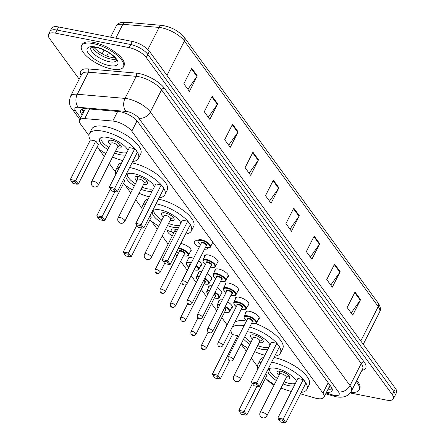 <?xml version="1.0" encoding="UTF-8"?>
<svg xmlns="http://www.w3.org/2000/svg" width="445" height="445" viewBox="0 0 445 445"><rect width="100%" height="100%" fill="white"/><g stroke="black" fill="none" stroke-linecap="round" stroke-linejoin="round"><path stroke-width="0.67" d="M218.807 301.755A7.509 2.848 26.9 0 1 218.84 300.659A7.509 2.848 26.9 0 1 222.294 299.936M208.527 287.665A7.509 2.848 26.9 0 1 208.555 286.569A7.509 2.848 26.9 0 1 212.015 285.851M198.248 273.58A7.509 2.848 26.9 0 1 198.275 272.485A7.509 2.848 26.9 0 1 201.735 271.762M187.968 259.491A7.509 2.848 26.9 0 1 187.996 258.395A7.509 2.848 26.9 0 1 191.723 257.727A7.509 2.848 26.9 0 1 193.631 258.25M180.77 243.526A7.509 2.848 26.9 0 1 181.443 243.638A7.509 2.848 26.9 0 1 188.569 246.958A7.509 2.848 26.9 0 1 191.111 251.102A7.509 2.848 26.9 0 1 190.243 251.775M172.298 235.872A7.509 2.848 26.9 0 1 167.387 230.332M235.466 298.99A7.509 2.848 26.9 0 1 235.5 297.894A7.509 2.848 26.9 0 1 239.226 297.221A7.509 2.848 26.9 0 1 246.352 300.547A7.509 2.848 26.9 0 1 248.894 304.692A7.509 2.848 26.9 0 1 248.026 305.365M225.187 284.906A7.509 2.848 26.9 0 1 225.215 283.804A7.509 2.848 26.9 0 1 228.947 283.137A7.509 2.848 26.9 0 1 236.072 286.458A7.509 2.848 26.9 0 1 238.615 290.602A7.509 2.848 26.9 0 1 237.747 291.275M214.907 270.816A7.509 2.848 26.9 0 1 214.935 269.72A7.509 2.848 26.9 0 1 218.667 269.047A7.509 2.848 26.9 0 1 225.793 272.368A7.509 2.848 26.9 0 1 228.335 276.517A7.509 2.848 26.9 0 1 227.467 277.185M204.628 256.726A7.509 2.848 26.9 0 1 204.656 255.63A7.509 2.848 26.9 0 1 208.382 254.963A7.509 2.848 26.9 0 1 215.508 258.284A7.509 2.848 26.9 0 1 218.05 262.428A7.509 2.848 26.9 0 1 217.182 263.101M245.746 313.08A7.509 2.848 26.9 0 1 245.779 311.984A7.509 2.848 26.9 0 1 249.506 311.311A7.509 2.848 26.9 0 1 256.632 314.632A7.509 2.848 26.9 0 1 259.174 318.776A7.509 2.848 26.9 0 1 258.306 319.449M199.238 247.197A7.509 2.848 26.9 0 1 194.376 241.546A7.509 2.848 26.9 0 1 197.797 240.817M300.442 393.819L314.893 397.986A14.084 5.346 -153.1 0 0 316.979 398.498A14.084 5.346 -153.1 0 0 323.971 397.235A14.084 5.346 -153.1 0 0 322.925 393.124L131.792 131.214A14.084 5.346 -153.1 0 0 112.796 121.051L84.711 118.609A14.084 5.346 -153.1 0 0 79.633 120.144A14.084 5.346 -153.1 0 0 80.678 124.255L88.944 135.586M330.012 385.236A14.084 5.346 26.9 0 1 329.862 385.62L323.971 397.235M280.923 388.174A14.084 5.346 -153.1 0 0 281.568 388.374L283.548 388.941M267.095 379.657A14.084 5.346 -153.1 0 0 274.037 385.136M98.512 148.697L104.319 156.651M109.286 163.46L115.411 171.848M124.978 184.959L130.78 192.913M135.753 199.722L141.872 208.11M151.439 221.221L157.246 229.175M162.214 235.984L168.127 244.088M175.419 254.078L176.954 256.181M180.681 261.287L187.234 270.271M191.133 275.616L196.234 282.603M201.24 289.467L206.513 296.693M211.52 303.551L216.798 310.782M221.805 317.641L227.078 324.867M241.084 344.063L246.352 351.283M251.325 358.091L257.444 366.48M227.601 301.933A7.509 2.848 26.9 0 1 232.234 307.456A7.509 2.848 26.9 0 1 231.367 308.129M217.321 287.843A7.509 2.848 26.9 0 1 221.955 293.366A7.509 2.848 26.9 0 1 221.087 294.039M207.042 273.758A7.509 2.848 26.9 0 1 211.67 279.276A7.509 2.848 26.9 0 1 210.808 279.95M198.615 260.87A7.509 2.848 26.9 0 1 201.39 265.192A7.509 2.848 26.9 0 1 200.523 265.865M207.893 247.793A7.509 2.848 26.9 0 1 207.77 248.338A7.509 2.848 26.9 0 1 204.583 249.1M326.497 392.251A14.084 5.346 -153.1 0 0 332.092 390.771A14.084 5.346 -153.1 0 0 331.047 386.661L137.689 121.696A14.084 5.346 -153.1 0 0 118.693 111.528L85.69 108.658A14.084 5.346 -153.1 0 0 80.612 110.193A14.084 5.346 -153.1 0 0 81.658 114.304L82.208 115.066M332.198 388.88A14.084 5.346 26.9 0 1 328.071 389.153M79.199 79.177L49.534 38.526A14.084 5.346 26.9 0 1 48.488 34.415A14.084 5.346 26.9 0 1 55.48 33.158L129.172 47.626A14.084 5.346 26.9 0 1 146.255 57.516L392.323 394.704A14.084 5.346 26.9 0 1 393.363 398.815A14.084 5.346 26.9 0 1 386.371 400.072L350.187 392.968M48.488 34.415L51.637 28.219A14.084 5.346 26.9 0 1 58.629 26.961L132.321 41.43A14.084 5.346 26.9 0 1 149.398 51.32L395.466 388.507L393.892 391.606A14.084 5.346 26.9 0 1 394.938 395.716A14.084 5.346 26.9 0 0 393.892 391.606L147.829 54.418L393.892 391.606L392.323 394.704M132.321 41.43L130.747 44.528A14.084 5.346 26.9 0 1 147.829 54.418A14.084 5.346 26.9 0 0 130.747 44.528L57.055 30.06L130.747 44.528L129.172 47.626M50.062 31.317A14.084 5.346 26.9 0 1 57.055 30.06A14.084 5.346 26.9 0 0 50.062 31.317M83.782 111.968L83.226 111.206A14.084 5.346 26.9 0 1 82.08 108.992M191.712 68.269L183.852 83.766L189.42 91.392L197.28 75.9L191.712 68.269M187.879 89.284L196.963 76.429A3.755 2.787 -36.1 0 0 197.28 75.9M212.126 96.242L204.266 111.734L209.834 119.366L217.694 103.869L212.126 96.242M208.293 117.252L217.371 104.397A3.755 2.787 -36.1 0 0 217.694 103.869M232.54 124.216L224.681 139.708L230.249 147.334L238.108 131.842L232.54 124.216M228.708 145.226L237.786 132.371A3.755 2.787 -36.1 0 0 238.108 131.842M252.949 152.184L245.089 167.676L250.657 175.308L258.517 159.816L252.949 152.184M249.122 173.2L258.2 160.345A3.755 2.787 -36.1 0 0 258.517 159.816M355.015 292.048L347.156 307.54L352.724 315.166L360.584 299.674L355.015 292.048M351.183 313.058L360.261 300.203A3.755 2.787 -36.1 0 0 360.584 299.674M334.601 264.074L326.741 279.566L332.309 287.197L340.169 271.7L334.601 264.074M330.769 285.084L339.852 272.229A3.755 2.787 -36.1 0 0 340.169 271.7M314.187 236.1L306.327 251.592L311.895 259.224L319.755 243.732L314.187 236.1M310.36 257.115L319.438 244.261A3.755 2.787 -36.1 0 0 319.755 243.732M293.778 208.132L285.918 223.624L291.486 231.25L299.346 215.758L293.778 208.132M289.945 229.142L299.023 216.287A3.755 2.787 -36.1 0 0 299.346 215.758M273.363 180.158L265.504 195.65L271.072 203.282L278.932 187.784L273.363 180.158M269.531 201.168L278.609 188.313A3.755 2.787 -36.1 0 0 278.932 187.784M395.466 388.507A14.084 5.346 26.9 0 1 396.512 392.618L393.363 398.815M356.228 381.593A23.474 8.906 26.9 0 1 359.109 389.87A23.474 8.906 26.9 0 1 350.599 392.423M356.818 380.43A23.474 8.906 26.9 0 1 359.699 388.707L359.109 389.87M271.656 362.141A27.462 10.419 26.9 0 1 297.638 374.301A27.462 10.419 26.9 0 1 306.872 389.42A27.462 10.419 26.9 0 1 301.159 392.407M274.014 357.496A27.462 10.419 26.9 0 1 299.997 369.656A27.462 10.419 26.9 0 1 309.231 384.769L306.872 389.42M294.195 385.804A15.959 6.058 26.9 0 1 288.694 385.637A15.959 6.058 26.9 0 1 283.07 383.94M276.373 380.542A15.959 6.058 26.9 0 1 268.151 369.773A15.959 6.058 26.9 0 1 276.072 368.349A15.959 6.058 26.9 0 1 296.47 381.32M303.268 379.568L297.894 378.511L277.852 418.022L283.226 419.073L303.268 379.568L305.865 383.128L285.824 422.633L284.294 422.75L282.436 420.208L278.598 419.451L280.456 421.999L284.294 422.75M291.33 391.45A27.462 10.419 26.9 0 1 281.062 387.895M274.365 384.497A27.462 10.419 26.9 0 1 265.431 378.311M257.9 368.927A27.462 10.419 26.9 0 1 257.894 364.566A27.462 10.419 26.9 0 1 261.415 362.002M239.605 411.797L241.457 414.339L245.295 415.096L243.443 412.554L239.605 411.797L238.854 410.362L244.227 411.419L246.83 414.979L266.872 375.474L265.704 373.872M257.894 364.566L260.253 359.922A27.462 10.419 26.9 0 1 263.774 357.352M282.436 420.208L283.226 419.073L285.824 422.633M243.443 412.554L256.965 386.316M238.854 410.362L252.432 383.601M246.83 414.979L245.295 415.096M278.598 419.451L277.852 418.022M295.391 383.451A15.492 5.88 26.9 0 1 289.489 383.445A15.492 5.88 26.9 0 1 284.132 381.843M285.69 378.773A7.042 2.67 -153.1 0 0 286.146 378.867A7.042 2.67 -153.1 0 0 289.645 378.239A7.042 2.67 -153.1 0 0 287.264 374.356A7.042 2.67 -153.1 0 0 280.584 371.241A7.042 2.67 -153.1 0 0 277.085 371.87A7.042 2.67 -153.1 0 0 278.993 375.374M277.435 378.445A15.492 5.88 26.9 0 1 269.353 368.616M266.867 415.875L286.319 377.527A3.755 1.424 -153.1 0 0 285.05 375.458A3.755 1.424 -153.1 0 0 281.49 373.794A3.755 1.424 -153.1 0 0 279.621 374.134L260.169 412.476A3.755 3.755 0 0 0 260.486 416.387A3.755 3.755 0 0 0 266.867 415.875A3.755 1.424 -153.1 0 0 266.588 414.779A3.755 1.424 -153.1 0 0 262.033 412.142A3.755 1.424 -153.1 0 0 260.169 412.476M93.222 43.588A23.474 8.906 26.9 0 1 115.494 53.967A23.474 8.906 26.9 0 1 123.432 66.922A23.474 8.906 26.9 0 1 111.778 69.02A23.474 8.906 26.9 0 1 89.512 58.64A23.474 8.906 26.9 0 1 81.569 45.685A23.474 8.906 26.9 0 1 93.222 43.588M81.569 45.685L82.158 44.522A23.474 8.906 26.9 0 1 93.812 42.425A23.474 8.906 26.9 0 1 116.084 52.805A23.474 8.906 26.9 0 1 124.022 65.76L123.432 66.922M249.728 327.025A27.462 10.419 26.9 0 1 280.411 353.158A27.462 10.419 26.9 0 1 274.699 356.145M255.708 323.593A27.462 10.419 26.9 0 1 282.77 348.507L280.411 353.158M267.734 349.542A15.959 6.058 26.9 0 1 262.227 349.375A15.959 6.058 26.9 0 1 256.604 347.678M249.906 344.28A15.959 6.058 26.9 0 1 243.604 339.09M247.325 331.764A15.959 6.058 26.9 0 1 249.612 332.087A15.959 6.058 26.9 0 1 270.009 345.059M276.807 343.306L271.433 342.25L251.392 381.76L256.765 382.811L276.807 343.306L279.404 346.866L259.363 386.371L257.827 386.488L255.975 383.946L252.137 383.19L253.989 385.737L257.827 386.488M264.87 355.188A27.462 10.419 26.9 0 1 254.601 351.633M247.898 348.235A27.462 10.419 26.9 0 1 241.201 343.829M232.39 334.684A27.462 10.419 26.9 0 1 231.044 329.5M232.162 327.292A27.462 10.419 26.9 0 1 244.094 325.679M237.808 335.652L232.435 334.596L212.393 374.1L217.766 375.157L237.808 335.652L238.531 336.637M234.521 322.642A27.462 10.419 26.9 0 1 246.452 321.029M255.975 383.946L256.765 382.811L259.363 386.371M216.976 376.292L213.138 375.536L214.996 378.078L218.834 378.834L216.976 376.292L217.766 375.157L220.364 378.717L229.542 360.634M220.364 378.717L218.834 378.834M213.138 375.536L212.393 374.1M252.137 383.19L251.392 381.76M268.925 347.189A15.492 5.88 26.9 0 1 263.028 347.183A15.492 5.88 26.9 0 1 257.672 345.581M259.229 342.511A7.042 2.67 -153.1 0 0 259.685 342.611A7.042 2.67 -153.1 0 0 263.184 341.983A7.042 2.67 -153.1 0 0 260.798 338.094A7.042 2.67 -153.1 0 0 254.117 334.979A7.042 2.67 -153.1 0 0 250.624 335.608A7.042 2.67 -153.1 0 0 252.532 339.112M250.974 342.183A15.492 5.88 26.9 0 1 244.711 336.915M240.406 379.613L259.858 341.271A3.755 1.424 -153.1 0 0 258.589 339.196A3.755 1.424 -153.1 0 0 255.024 337.532A3.755 1.424 -153.1 0 0 253.161 337.872L233.708 376.214A3.755 3.755 0 0 0 234.026 380.13A3.755 3.755 0 0 0 240.406 379.613A3.755 1.424 -153.1 0 0 240.128 378.517A3.755 1.424 -153.1 0 0 235.572 375.88A3.755 1.424 -153.1 0 0 233.708 376.214M156.084 203.771A27.462 10.419 26.9 0 1 182.066 215.931A27.462 10.419 26.9 0 1 191.3 231.044A27.462 10.419 26.9 0 1 185.587 234.037M158.437 199.121A27.462 10.419 26.9 0 1 184.425 211.28A27.462 10.419 26.9 0 1 193.658 226.399L191.3 231.044M178.623 227.434A15.959 6.058 26.9 0 1 173.122 227.267A15.959 6.058 26.9 0 1 167.498 225.571M160.795 222.172A15.959 6.058 26.9 0 1 152.574 211.397A15.959 6.058 26.9 0 1 160.5 209.973A15.959 6.058 26.9 0 1 180.898 222.951M187.695 221.198L182.322 220.142L162.28 259.646L167.654 260.703L187.695 221.198L190.293 224.758L170.251 264.263L168.716 264.38L166.864 261.832L163.026 261.082L164.878 263.624L168.716 264.38M173.951 232.607A27.462 10.419 26.9 0 1 165.49 229.525M158.793 226.127A27.462 10.419 26.9 0 1 149.859 219.936M142.328 210.552A27.462 10.419 26.9 0 1 142.322 206.196A27.462 10.419 26.9 0 1 145.838 203.626M124.027 253.428L125.885 255.97L129.723 256.721L127.865 254.178L124.027 253.428L123.282 251.992L128.655 253.049L131.253 256.609L151.3 217.099L150.132 215.502M142.322 206.196L144.681 201.546A27.462 10.419 26.9 0 1 148.196 198.982M166.864 261.832L167.654 260.703L170.251 264.263M127.865 254.178L141.393 227.946M123.282 251.992L136.86 225.231M131.253 256.609L129.723 256.721M163.026 261.082L162.28 259.646M179.819 225.081A15.492 5.88 26.9 0 1 173.917 225.075A15.492 5.88 26.9 0 1 168.56 223.468M170.118 220.397A7.042 2.67 -153.1 0 0 170.574 220.498A7.042 2.67 -153.1 0 0 174.073 219.869A7.042 2.67 -153.1 0 0 171.692 215.981A7.042 2.67 -153.1 0 0 165.012 212.871A7.042 2.67 -153.1 0 0 161.513 213.5A7.042 2.67 -153.1 0 0 163.421 216.999M161.863 220.069A15.492 5.88 26.9 0 1 153.781 210.246M151.294 257.505L170.746 219.157A3.755 1.424 -153.1 0 0 169.478 217.082A3.755 1.424 -153.1 0 0 165.913 215.424A3.755 1.424 -153.1 0 0 164.049 215.758L144.597 254.106A3.755 3.755 0 0 0 144.914 258.017A3.755 3.755 0 0 0 151.294 257.505A3.755 1.424 -153.1 0 0 151.016 256.409A3.755 1.424 -153.1 0 0 146.461 253.767A3.755 1.424 -153.1 0 0 144.597 254.106M129.617 167.509A27.462 10.419 26.9 0 1 155.6 179.669A27.462 10.419 26.9 0 1 164.839 194.782A27.462 10.419 26.9 0 1 159.121 197.775M131.976 162.859A27.462 10.419 26.9 0 1 157.958 175.018A27.462 10.419 26.9 0 1 167.198 190.137L164.839 194.782M152.162 191.172A15.959 6.058 26.9 0 1 146.655 191.005A15.959 6.058 26.9 0 1 141.032 189.309M134.334 185.91A15.959 6.058 26.9 0 1 126.113 175.135A15.959 6.058 26.9 0 1 134.04 173.711A15.959 6.058 26.9 0 1 154.437 186.689M161.235 184.936L155.861 183.88L135.814 223.384L141.187 224.441L161.235 184.936L163.832 188.496L143.791 228.001L142.255 228.118L140.403 225.576L136.565 224.82L138.417 227.362L142.255 228.118M149.297 196.818A27.462 10.419 26.9 0 1 139.029 193.263M132.326 189.865A27.462 10.419 26.9 0 1 123.399 183.674M115.867 174.29A27.462 10.419 26.9 0 1 115.856 169.934A27.462 10.419 26.9 0 1 119.377 167.364M97.566 217.166L99.424 219.708L103.262 220.459L101.404 217.917L97.566 217.166L96.821 215.73L102.194 216.787L104.792 220.347L124.834 180.837L123.665 179.24M115.856 169.934L118.214 165.284A27.462 10.419 26.9 0 1 121.735 162.72M140.403 225.576L141.187 224.441L143.791 228.001M101.404 217.917L114.927 191.684M96.821 215.73L110.399 188.969M104.792 220.347L103.262 220.459M136.565 224.82L135.814 223.384M153.353 188.819A15.492 5.88 26.9 0 1 147.456 188.814A15.492 5.88 26.9 0 1 142.1 187.206M143.657 184.135A7.042 2.67 -153.1 0 0 144.113 184.236A7.042 2.67 -153.1 0 0 147.612 183.607A7.042 2.67 -153.1 0 0 145.226 179.719A7.042 2.67 -153.1 0 0 138.545 176.609A7.042 2.67 -153.1 0 0 135.052 177.238A7.042 2.67 -153.1 0 0 136.96 180.737M135.402 183.807A15.492 5.88 26.9 0 1 127.315 173.984M124.834 221.243L144.286 182.895A3.755 1.424 -153.1 0 0 143.017 180.826A3.755 1.424 -153.1 0 0 139.452 179.163A3.755 1.424 -153.1 0 0 137.588 179.496L118.136 217.844A3.755 3.755 0 0 0 118.448 221.755A3.755 3.755 0 0 0 124.834 221.243A3.755 1.424 -153.1 0 0 124.555 220.147A3.755 1.424 -153.1 0 0 120 217.505A3.755 1.424 -153.1 0 0 118.136 217.844M90.357 140.047A27.462 10.419 26.9 0 1 89.395 133.672A27.462 10.419 26.9 0 1 103.029 131.219A27.462 10.419 26.9 0 1 129.083 143.362A27.462 10.419 26.9 0 1 138.373 158.52A27.462 10.419 26.9 0 1 132.66 161.513M89.395 133.672L91.753 129.022A27.462 10.419 26.9 0 1 105.387 126.575A27.462 10.419 26.9 0 1 131.442 138.718A27.462 10.419 26.9 0 1 140.731 153.875L138.373 158.52M125.696 154.91A15.959 6.058 26.9 0 1 120.195 154.743A15.959 6.058 26.9 0 1 114.571 153.047M107.874 149.648A15.959 6.058 26.9 0 1 99.652 138.873A15.959 6.058 26.9 0 1 107.579 137.449A15.959 6.058 26.9 0 1 127.971 150.427M134.768 148.674L129.395 147.618L109.353 187.123L114.727 188.179L134.768 148.674L137.371 152.234L117.324 191.739L115.795 191.856L113.937 189.314L110.099 188.558L111.956 191.1L115.795 191.856M122.837 160.556A27.462 10.419 26.9 0 1 112.563 157.002M105.865 153.603A27.462 10.419 26.9 0 1 96.932 147.412M95.775 141.015L90.402 139.964L70.36 179.469L75.733 180.525L95.775 141.015L98.373 144.575L78.331 184.085L76.801 184.197L74.944 181.655L71.105 180.904L72.963 183.446L76.801 184.197M113.937 189.314L114.727 188.179L117.324 191.739M74.944 181.655L75.733 180.525L78.331 184.085M71.105 180.904L70.36 179.469M110.099 188.558L109.353 187.123M126.892 152.557A15.492 5.88 26.9 0 1 120.99 152.552A15.492 5.88 26.9 0 1 115.639 150.944M117.196 147.873A7.042 2.67 -153.1 0 0 117.652 147.974A7.042 2.67 -153.1 0 0 121.146 147.345A7.042 2.67 -153.1 0 0 118.765 143.457A7.042 2.67 -153.1 0 0 112.084 140.347A7.042 2.67 -153.1 0 0 108.591 140.976A7.042 2.67 -153.1 0 0 110.499 144.475M108.936 147.545A15.492 5.88 26.9 0 1 100.854 137.722M98.373 184.981L117.825 146.633A3.755 1.424 -153.1 0 0 116.551 144.564A3.755 1.424 -153.1 0 0 112.991 142.901A3.755 1.424 -153.1 0 0 111.128 143.234L91.67 181.582A3.755 3.755 0 0 0 91.987 185.493A3.755 3.755 0 0 0 98.373 184.981A3.755 1.424 -153.1 0 0 98.095 183.885A3.755 1.424 -153.1 0 0 93.539 181.243A3.755 1.424 -153.1 0 0 91.67 181.582M329.623 386.099A4.695 1.78 -153.1 0 0 330.39 385.754M82.319 109.659A14.084 10.446 -36.1 0 0 84.333 110.883M328.899 387.517A14.084 5.852 106.1 0 0 329.461 387.762L328.866 387.589M328.193 382.745L322.925 393.124M89.584 108.997L84.711 118.609M117.675 111.439L112.796 121.051M137.038 120.879L131.792 131.214M326.096 393.041L333.071 395.054A9.389 3.56 -153.1 0 0 334.462 395.394A9.389 3.56 -153.1 0 0 338.428 391.817L138.757 118.198A9.389 3.56 -153.1 0 0 127.365 111.606A9.389 3.56 -153.1 0 0 126.091 111.422L78.342 107.273A9.389 3.56 -153.1 0 0 75.656 111.033L80.729 117.986M78.342 107.273A9.389 6.319 95 0 1 77.285 94.257L125.034 98.406A18.779 7.126 26.9 0 1 127.587 98.773A18.779 7.126 26.9 0 1 150.36 111.956L350.031 385.576A18.779 7.126 26.9 0 1 351.428 391.055L362.625 368.977A18.779 7.126 -153.1 0 0 361.234 363.498L161.563 89.879A18.779 7.126 -153.1 0 0 138.784 76.696A18.779 7.126 -153.1 0 0 136.231 76.329L88.483 72.179A18.779 7.126 -153.1 0 0 81.713 74.22L70.516 96.298A18.779 7.126 26.9 0 1 77.285 94.257L88.483 72.179A2.347 1.58 -85 0 0 88.221 68.925L135.97 73.075A21.126 8.016 26.9 0 1 164.461 88.321L364.138 361.941A2.347 1.741 -36.1 0 0 361.234 363.498L350.031 385.576A9.389 6.964 143.9 0 1 338.428 391.817M135.97 73.075A2.347 1.58 -85 0 1 136.231 76.329L125.034 98.406A9.389 6.319 95 0 0 126.091 111.422M364.138 361.941A21.126 8.016 26.9 0 1 361.946 370.318M81.035 75.561A21.126 8.016 26.9 0 1 88.221 68.925M146.255 57.516L149.398 51.32M55.48 33.158L58.629 26.961M138.757 118.198A9.389 6.964 143.9 0 0 150.36 111.956L161.563 89.879A2.347 1.741 -36.1 0 1 164.461 88.321M75.656 111.033A9.389 6.964 143.9 0 1 72.001 108.825L79.889 119.638M333.071 395.054A9.389 3.905 106.1 0 0 334.401 396.328L325.701 393.819M83.226 111.206L81.658 114.304M125.751 22.25L161.986 25.398A4.695 3.159 95 0 0 159.082 27.44L122.848 24.291A18.779 7.126 -153.1 0 0 116.078 26.338C116.99 23.563 120.211 22.2 125.751 22.25A4.695 3.159 95 0 0 122.848 24.291L115.8 38.187M161.986 25.398C171.169 26.828 178.629 30.855 184.364 37.475A4.695 3.482 143.9 0 1 184.414 40.996A18.779 7.126 -153.1 0 0 159.082 27.44L147.862 49.556M360.773 340.965L378.222 306.577A4.695 3.482 -36.1 0 0 378.172 303.056C380.553 306.688 381.031 309.687 379.613 312.056A18.779 7.126 -153.1 0 0 378.222 306.577L184.414 40.996L166.964 75.389M108.541 52.499L106.733 56.064M273.074 180.726L278.609 188.313M293.489 208.699L299.023 216.287M313.897 236.673L319.438 244.261M334.312 264.642L339.852 272.229M354.726 292.615L360.261 300.203M252.66 152.757L258.2 160.345M232.251 124.784L237.786 132.371M211.837 96.81L217.371 104.397M191.422 68.842L196.963 76.429M116.418 60.498A14.307 5.429 26.9 0 1 109.337 61.727A14.307 5.429 26.9 0 1 95.814 55.441A14.307 5.429 26.9 0 1 90.897 47.554C91.353 47.915 89.167 46.664 96.37 47.465C103.468 49.039 109.637 52.454 114.882 57.722L116.44 60.453M95.731 47.025A17.127 6.497 26.9 0 1 116.501 59.051A17.127 6.497 26.9 0 1 109.27 65.582A17.127 6.497 26.9 0 1 88.499 53.556A17.127 6.497 26.9 0 1 95.731 47.025M115.884 59.107A14.307 5.429 26.9 0 1 110.71 59.018A14.307 5.429 26.9 0 1 92.338 47.159M246.569 320.801L244.255 318.386L244.032 316.456A7.042 2.67 26.9 0 1 247.531 315.828A7.042 2.67 26.9 0 1 254.212 318.937A7.042 2.67 26.9 0 1 256.593 322.825L259.207 317.68M251.609 323.309A6.569 2.492 -153.1 0 0 252.716 323.587A6.569 2.492 -153.1 0 0 255.491 321.084A6.569 2.492 -153.1 0 0 247.52 316.467A6.569 2.492 -153.1 0 0 246.586 320.762M247.314 319.326A3.287 1.246 26.9 0 1 248.822 318.247A3.287 1.246 26.9 0 1 252.504 320.2A3.287 1.246 26.9 0 1 252.337 321.874M252.432 321.691A2.815 1.068 -153.1 0 0 251.481 320.133A2.815 1.068 -153.1 0 0 248.811 318.887A2.815 1.068 -153.1 0 0 247.409 319.143L228.152 357.096A2.815 1.068 26.9 0 1 229.553 356.846A2.815 1.068 26.9 0 1 232.223 358.091A2.815 1.068 26.9 0 1 233.174 359.649L252.432 321.691M229.498 360.055L229.87 360.561L229.498 360.055M236.289 306.711L233.975 304.297L233.753 302.366A7.042 2.67 26.9 0 1 237.252 301.738A7.042 2.67 26.9 0 1 243.932 304.853A7.042 2.67 26.9 0 1 246.313 308.741L248.922 303.596M241.329 309.225A6.569 2.492 -153.1 0 0 242.436 309.498A6.569 2.492 -153.1 0 0 245.212 306.994A6.569 2.492 -153.1 0 0 237.241 302.377A6.569 2.492 -153.1 0 0 236.306 306.677M237.035 305.237A3.287 1.246 26.9 0 1 238.537 304.157A3.287 1.246 26.9 0 1 242.225 306.116A3.287 1.246 26.9 0 1 242.058 307.79M242.152 307.601A2.815 1.068 -153.1 0 0 241.201 306.049A2.815 1.068 -153.1 0 0 238.526 304.803A2.815 1.068 -153.1 0 0 237.129 305.053L217.872 343.012A2.815 1.068 26.9 0 1 219.268 342.761A2.815 1.068 26.9 0 1 221.944 344.007A2.815 1.068 26.9 0 1 222.895 345.559L242.152 307.601M219.218 345.965L219.585 346.477L219.218 345.965M226.004 292.626L223.69 290.212L223.473 288.282A7.042 2.67 26.9 0 1 226.972 287.654A7.042 2.67 26.9 0 1 233.653 290.763A7.042 2.67 26.9 0 1 236.034 294.651L238.642 289.506M231.05 295.135A6.569 2.492 -153.1 0 0 232.157 295.413A6.569 2.492 -153.1 0 0 234.932 292.91A6.569 2.492 -153.1 0 0 226.961 288.293A6.569 2.492 -153.1 0 0 226.027 292.588M226.755 291.152A3.287 1.246 26.9 0 1 228.257 290.073A3.287 1.246 26.9 0 1 231.94 292.026A3.287 1.246 26.9 0 1 231.778 293.7M231.873 293.516A2.815 1.068 -153.1 0 0 230.922 291.959A2.815 1.068 -153.1 0 0 228.246 290.713A2.815 1.068 -153.1 0 0 226.85 290.963L207.593 328.922A2.815 1.068 26.9 0 1 208.989 328.671A2.815 1.068 26.9 0 1 211.664 329.917A2.815 1.068 26.9 0 1 212.615 331.469L231.873 293.516M208.933 331.881L209.306 332.387L208.933 331.881M215.725 278.537L213.411 276.123L213.194 274.192A7.042 2.67 26.9 0 1 216.687 273.564A7.042 2.67 26.9 0 1 223.368 276.679A7.042 2.67 26.9 0 1 225.754 280.561L228.363 275.416M220.77 281.051A6.569 2.492 -153.1 0 0 221.877 281.323A6.569 2.492 -153.1 0 0 224.647 278.82A6.569 2.492 -153.1 0 0 216.676 274.203A6.569 2.492 -153.1 0 0 215.747 278.498M216.476 277.063A3.287 1.246 26.9 0 1 217.978 275.983A3.287 1.246 26.9 0 1 221.66 277.936A3.287 1.246 26.9 0 1 221.499 279.61M221.593 279.427A2.815 1.068 -153.1 0 0 220.637 277.869A2.815 1.068 -153.1 0 0 217.967 276.629A2.815 1.068 -153.1 0 0 216.57 276.879L197.313 314.838A2.815 1.068 26.9 0 1 198.709 314.582A2.815 1.068 26.9 0 1 201.379 315.828A2.815 1.068 26.9 0 1 202.336 317.385L221.593 279.427M198.654 317.791L199.026 318.303L198.654 317.791M205.445 264.452L203.131 262.033L202.914 260.103A7.042 2.67 26.9 0 1 206.408 259.474A7.042 2.67 26.9 0 1 213.088 262.589A7.042 2.67 26.9 0 1 215.475 266.477L218.083 261.332M210.491 266.961A6.569 2.492 -153.1 0 0 211.592 267.239A6.569 2.492 -153.1 0 0 214.368 264.731A6.569 2.492 -153.1 0 0 206.397 260.119A6.569 2.492 -153.1 0 0 205.462 264.413M206.191 262.978A3.287 1.246 26.9 0 1 207.698 261.899A3.287 1.246 26.9 0 1 211.381 263.852A3.287 1.246 26.9 0 1 211.219 265.526M211.314 265.337A2.815 1.068 -153.1 0 0 210.357 263.785A2.815 1.068 -153.1 0 0 207.687 262.539A2.815 1.068 -153.1 0 0 206.285 262.789L187.028 300.748A2.815 1.068 26.9 0 1 188.43 300.497A2.815 1.068 26.9 0 1 191.1 301.743A2.815 1.068 26.9 0 1 192.056 303.295L211.314 265.337M188.374 303.707L188.747 304.213L188.374 303.707M200.461 244.778L198.147 242.364L197.93 240.434A7.042 2.67 26.9 0 1 201.424 239.805A7.042 2.67 26.9 0 1 208.104 242.92A7.042 2.67 26.9 0 1 210.491 246.803L212.81 242.23M205.507 247.292A6.569 2.492 -153.1 0 0 206.608 247.565A6.569 2.492 -153.1 0 0 209.384 245.062A6.569 2.492 -153.1 0 0 201.413 240.445A6.569 2.492 -153.1 0 0 200.484 244.739M201.212 243.304A3.287 1.246 26.9 0 1 202.714 242.225A3.287 1.246 26.9 0 1 206.397 244.177A3.287 1.246 26.9 0 1 206.235 245.851M206.33 245.668A2.815 1.068 -153.1 0 0 205.373 244.116A2.815 1.068 -153.1 0 0 202.703 242.87A2.815 1.068 -153.1 0 0 201.307 243.12L182.049 281.079A2.815 1.068 26.9 0 1 183.446 280.828A2.815 1.068 26.9 0 1 186.116 282.069A2.815 1.068 26.9 0 1 187.072 283.626L206.33 245.668M183.39 284.032L183.763 284.544L183.39 284.032M225.359 306.349A7.042 2.67 26.9 0 1 229.653 311.5C229.792 312.301 228.535 312.579 225.882 312.34L224.653 312.023M224.669 311.99A6.569 2.492 -153.1 0 0 225.776 312.262A6.569 2.492 -153.1 0 0 229.136 311.027A6.569 2.492 -153.1 0 0 225.081 306.9M202.609 345.526A2.815 1.068 26.9 0 1 205.284 346.766A2.815 1.068 26.9 0 1 206.235 348.324C204.911 349.653 203.982 350.082 203.46 349.609C201.657 349.564 200.912 348.29 201.212 345.776A2.815 1.068 26.9 0 1 202.609 345.526M202.926 349.242L202.558 348.73L202.926 349.242M206.235 348.324L225.493 310.365A2.815 1.068 -153.1 0 0 224.224 308.585M219.702 299.986L217.093 305.131A7.042 2.67 26.9 0 1 220.03 304.408M224.508 308.035A3.287 1.246 26.9 0 1 225.398 310.549M219.719 305.02A6.569 2.492 -153.1 0 0 218.161 308.09M215.08 292.265A7.042 2.67 26.9 0 1 219.374 297.416C219.513 298.217 218.256 298.495 215.603 298.25L214.368 297.939M214.39 297.9A6.569 2.492 -153.1 0 0 215.497 298.178A6.569 2.492 -153.1 0 0 218.851 296.937A6.569 2.492 -153.1 0 0 214.802 292.81M192.329 331.436A2.815 1.068 26.9 0 1 195.005 332.682A2.815 1.068 26.9 0 1 195.956 334.234C194.632 335.563 193.703 335.992 193.174 335.519C191.378 335.48 190.632 334.201 190.933 331.686A2.815 1.068 26.9 0 1 192.329 331.436M192.646 335.152L192.273 334.646L192.646 335.152M195.956 334.234L215.213 296.275A2.815 1.068 -153.1 0 0 213.945 294.495M209.423 285.896L206.814 291.041A7.042 2.67 26.9 0 1 209.751 290.324M214.229 293.945A3.287 1.246 26.9 0 1 215.119 296.465M209.439 290.93A6.569 2.492 -153.1 0 0 207.882 294M204.8 278.175A7.042 2.67 26.9 0 1 209.094 283.326C209.233 284.127 207.976 284.405 205.323 284.16L204.088 283.849M204.11 283.81A6.569 2.492 -153.1 0 0 205.212 284.088A6.569 2.492 -153.1 0 0 208.571 282.853A6.569 2.492 -153.1 0 0 204.522 278.726M182.049 317.346A2.815 1.068 26.9 0 1 184.72 318.592A2.815 1.068 26.9 0 1 185.676 320.15C184.352 321.479 183.423 321.907 182.895 321.429C181.098 321.39 180.353 320.111 180.653 317.602A2.815 1.068 26.9 0 1 182.049 317.346M182.367 321.062L181.994 320.556L182.367 321.062M185.676 320.15L204.934 282.191A2.815 1.068 -153.1 0 0 203.665 280.411M199.143 271.812L196.534 276.957A7.042 2.67 26.9 0 1 199.466 276.234M203.944 279.855A3.287 1.246 26.9 0 1 204.839 282.375M199.16 276.84A6.569 2.492 -153.1 0 0 197.597 279.916M188.864 257.722L186.255 262.867A7.042 2.67 26.9 0 1 189.748 262.238A7.042 2.67 26.9 0 1 191.383 262.678M196.367 265.303A7.042 2.67 26.9 0 1 198.809 269.242C198.954 270.037 197.691 270.315 195.038 270.076L194.065 269.837M194.087 269.798A6.569 2.492 -153.1 0 0 194.932 270.004A6.569 2.492 -153.1 0 0 196.078 265.871M191.1 263.234A6.569 2.492 -153.1 0 0 189.737 262.884A6.569 2.492 -153.1 0 0 188.802 267.178M189.531 265.737A3.287 1.246 26.9 0 1 190.416 264.586M190.065 265.27A2.815 1.068 -153.1 0 0 189.626 265.554L170.368 303.512A2.815 1.068 26.9 0 1 171.77 303.262A2.815 1.068 26.9 0 1 174.44 304.508A2.815 1.068 26.9 0 1 175.391 306.06C174.067 307.389 173.144 307.818 172.615 307.345C170.819 307.3 170.068 306.026 170.368 303.512M172.087 306.978L171.714 306.466L172.087 306.978M195.277 267.445A3.287 1.246 26.9 0 1 194.888 268.224M178.495 248.01A7.042 2.67 26.9 0 1 179.469 248.154A7.042 2.67 26.9 0 1 186.149 251.264A7.042 2.67 26.9 0 1 188.53 255.152C188.669 255.953 187.412 256.231 184.758 255.986L183.529 255.675M183.546 255.636A6.569 2.492 -153.1 0 0 184.653 255.914A6.569 2.492 -153.1 0 0 187.428 253.411A6.569 2.492 -153.1 0 0 179.457 248.794A6.569 2.492 -153.1 0 0 178.172 248.644M179.252 251.653A3.287 1.246 26.9 0 1 180.753 250.574A3.287 1.246 26.9 0 1 184.441 252.526A3.287 1.246 26.9 0 1 184.274 254.201M165.112 291.97L184.369 254.017A2.815 1.068 -153.1 0 0 183.418 252.46A2.815 1.068 -153.1 0 0 180.748 251.214A2.815 1.068 -153.1 0 0 179.346 251.464L160.089 289.422A2.815 1.068 26.9 0 1 161.49 289.172A2.815 1.068 26.9 0 1 164.161 290.418A2.815 1.068 26.9 0 1 165.112 291.97C163.788 293.305 162.864 293.733 162.336 293.255C160.539 293.216 159.788 291.937 160.089 289.422M161.802 292.888L161.435 292.382L161.802 292.888M176.771 251.414A6.569 2.492 -153.1 0 0 178.523 253.088M177.305 230.037A6.569 2.492 -153.1 0 0 174.473 229.125A6.569 2.492 -153.1 0 0 173.539 233.419M174.268 231.979A3.287 1.246 26.9 0 1 175.775 230.905A3.287 1.246 26.9 0 1 176.726 231.172M176.442 231.728A2.815 1.068 -153.1 0 0 175.764 231.545A2.815 1.068 -153.1 0 0 174.362 231.795L155.105 269.753A2.815 1.068 26.9 0 1 156.507 269.503A2.815 1.068 26.9 0 1 159.177 270.749A2.815 1.068 26.9 0 1 160.128 272.301C158.804 273.631 157.88 274.059 157.352 273.586C155.555 273.541 154.804 272.268 155.105 269.753M156.824 273.219L156.451 272.713L156.824 273.219M329.461 387.762L332.014 388.335M85.468 108.641L79.633 120.144M334.401 396.328L336.581 396.862C343.674 398.008 348.619 396.078 351.428 391.055M70.516 96.298C68.825 101.794 69.32 105.966 72.001 108.825M184.364 37.475L378.172 303.056M116.078 26.338L110.588 37.163M104.047 50.062L102.111 53.873M379.613 312.056L363.237 344.341M286.252 377.66L288.883 375.875M279.555 374.262L279.443 371.091M93.528 47.126L98.117 51.353L103.335 54.524L108.558 56.743L115.205 58.123M259.791 341.398L262.416 339.613M253.094 338L252.983 334.829M170.68 219.29L173.305 217.505M163.983 215.892L163.871 212.716M144.219 183.029L146.844 181.243M137.522 179.63L137.41 176.454M117.758 146.767L120.384 144.981M111.061 143.368L110.95 140.192M251.592 323.348L252.821 323.66C255.335 323.932 256.593 323.654 256.593 322.825M228.152 357.096C227.851 359.61 228.602 360.889 230.399 360.928C231.372 361.207 232.301 360.778 233.174 359.649M244.032 316.456L246.647 311.311M241.312 309.264L242.542 309.575C245.056 309.848 246.313 309.57 246.313 308.741M217.872 343.012C217.572 345.526 218.323 346.8 220.119 346.844C221.093 347.117 222.016 346.688 222.895 345.559M233.753 302.366L236.367 297.221M231.033 295.174L232.262 295.486C234.776 295.758 236.034 295.48 236.034 294.651M207.593 328.922C207.292 331.436 208.037 332.715 209.834 332.754C210.813 333.027 211.737 332.599 212.615 331.469M223.473 288.282L226.082 283.137M220.748 281.084L221.983 281.396C224.497 281.674 225.754 281.396 225.754 280.561M197.313 314.838C197.013 317.346 197.758 318.626 199.555 318.665C200.534 318.943 201.457 318.514 202.336 317.385M213.194 274.192L215.803 269.047M210.468 267L211.698 267.312C214.212 267.584 215.475 267.306 215.475 266.477M187.028 300.748C186.728 303.262 187.479 304.536 189.275 304.58C190.249 304.853 191.178 304.425 192.056 303.295M202.914 260.103L205.523 254.957M205.484 247.325L206.719 247.643C209.233 247.915 210.491 247.637 210.491 246.803M182.049 281.079C181.749 283.587 182.494 284.867 184.291 284.911C185.27 285.184 186.194 284.756 187.072 283.626M229.653 311.5L232.262 306.36M201.212 345.776L208.227 331.948M217.093 305.131L216.982 306.243L218.128 308.151M219.374 297.416L221.983 292.27M190.933 331.686L197.947 317.864M206.814 291.041L206.703 292.154L207.848 294.062M209.094 283.326L211.703 278.181M180.653 317.602L187.668 303.774M196.534 276.957L196.423 278.069L197.569 279.977M175.391 306.06L186.338 284.483M198.809 269.242L201.424 264.096M186.255 262.867L186.472 264.797L188.786 267.211M188.53 255.152L191.139 250.007M176.732 251.486L178.506 253.127M160.128 272.301L164.678 263.345M171.887 231.979L173.522 233.458"/></g></svg>

